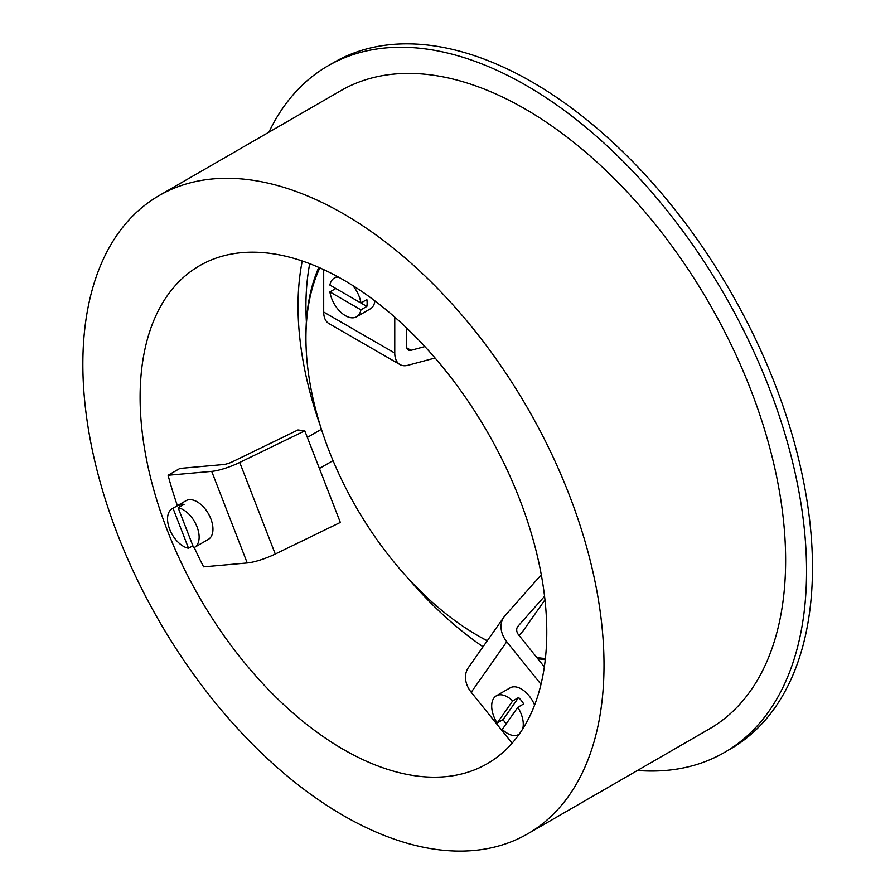 <?xml version="1.0" encoding="UTF-8"?>
<svg xmlns="http://www.w3.org/2000/svg" width="895" height="895" viewBox="0 0 895 895"><rect width="100%" height="100%" fill="white"/><g stroke="black" fill="none" stroke-linecap="round" stroke-linejoin="round"><path stroke-width="1.34" d="M343.434 279.9A287.552 166.022 60 0 1 531.294 533.297A287.552 166.022 60 0 1 487.216 763.715A287.552 166.022 60 0 1 199.663 597.703A287.552 166.022 60 0 1 199.663 265.658A287.552 166.022 60 0 1 343.434 279.9M168.081 475.267L211.701 471.374A25.127 5.314 158.8 0 0 239.726 462.446L304.803 430.853L297.957 429.969L232.89 461.551A8.379 1.768 -21.2 0 1 223.549 464.539L179.929 468.432L168.081 475.267A287.552 166.022 -120 0 0 177.4 505.664M194.237 547.516A287.552 166.022 -120 0 0 203.612 566.848L247.233 562.955A25.127 5.314 -21.2 0 0 275.268 554.027L340.335 522.434L304.803 430.853M544.563 596.283L518.037 626.187A8.379 6.601 35.1 0 0 517.679 626.645A8.379 6.601 35.1 0 0 518.608 634.879L544.339 666.898M540.994 684.306L506.76 641.726A25.127 19.813 -144.9 0 1 503.974 617.013A25.127 19.813 -144.9 0 1 505.071 615.626L541.285 574.78M323.699 269.619L323.699 312.042A25.127 14.51 120 0 0 328.901 323.542L399.964 364.567A25.127 14.51 -60 0 1 394.762 353.066L394.762 317.143M406.61 327.995L406.61 346.231A8.379 4.833 120 0 0 408.344 350.068A8.379 4.833 120 0 0 410.995 350.303L424.879 346.578M503.974 617.013L468.432 667.569A25.127 19.813 35.1 0 0 471.229 692.271L512.13 743.163M519.089 635.484L523.06 630.997L544.965 599.84M497.161 723.015L512.678 700.942L518.597 697.529L503.079 719.591L497.161 723.015A22.33 12.899 60 0 1 493.805 698.156A22.33 12.899 60 0 1 496.311 695.829L510.139 687.852A22.33 12.899 60 0 1 534.606 705.047M518.597 697.529A22.33 12.899 60 0 1 523.72 703.906L517.802 707.318L502.285 729.391A22.33 12.899 60 0 0 518.653 734.515L519.223 734.18M506.201 723.82A22.33 12.899 60 0 1 503.079 719.591M496.311 695.829A22.33 12.899 60 0 1 512.678 700.942M517.802 707.318A22.33 12.899 60 0 1 522.613 729.134M519.268 734.113A22.33 12.899 60 0 1 518.653 734.515M192.873 545.749L188.532 548.243A22.33 12.899 60 0 1 169.96 529.997A22.33 12.899 60 0 1 172.176 508.684L185.992 500.708A22.33 12.899 60 0 1 210.84 518.832A22.33 12.899 60 0 1 208.322 539.394L194.506 547.371A22.33 12.899 60 0 1 193.667 547.785L178.15 507.812A22.33 12.899 60 0 1 197.023 526.808A22.33 12.899 60 0 1 194.506 547.371M179.738 506.894L178.944 504.847A22.33 12.899 60 0 1 184.068 504.388L178.15 507.812M188.532 548.243L173.015 508.27L178.944 504.847M172.176 508.684A22.33 12.899 60 0 1 173.015 508.27M435.082 358.011L407.93 365.283A25.127 14.51 -60 0 1 399.964 364.567M374.893 300.888A22.33 12.899 60 0 1 370.396 308.82L356.579 316.796A22.33 12.899 60 0 1 345.414 315.689A22.33 12.899 60 0 1 329.897 291.915L335.826 288.503L366.849 306.414L360.92 309.827L329.897 291.915M338.399 277.07A22.33 12.899 60 0 0 334.249 278.11A22.33 12.899 60 0 0 329.897 285.08L360.92 302.991L366.849 299.568A22.33 12.899 60 0 1 366.849 306.414M360.92 309.827A22.33 12.899 60 0 1 356.579 316.796M352.719 285.505A22.33 12.899 60 0 1 360.92 302.991M724.447 752.471L730.376 749.048A396.429 228.885 -120 0 0 791.146 431.39A396.429 228.885 -120 0 0 532.156 82.049A396.429 228.885 -120 0 0 333.947 62.415L328.017 65.827A396.429 228.885 60 0 1 526.238 85.461A396.429 228.885 60 0 1 785.217 434.802A396.429 228.885 60 0 1 724.447 752.471A396.429 228.885 60 0 1 637.43 770.483M268.914 132.191A396.429 228.885 60 0 1 328.017 65.827M487.294 640.742A242.881 140.235 60 0 1 477.673 635.506A242.881 140.235 60 0 1 324.986 439.814A242.881 140.235 60 0 1 305.933 338.03A242.881 140.235 60 0 1 319.851 267.862M545.391 658.53A242.881 140.235 60 0 1 536.799 657.512M305.933 338.03L305.933 335.748A245.677 141.846 60 0 1 318.799 267.404M545.268 659.671A245.677 141.846 60 0 1 537.694 658.63M487.227 640.831A245.677 141.846 60 0 1 479.642 636.647L477.673 635.506M527.692 833.838L709.31 728.977A368.516 212.764 -120 0 0 785.631 560.281A368.516 212.764 -120 0 0 624.777 189.416A368.516 212.764 -120 0 0 340.794 90.686L159.187 195.546A368.516 212.764 -120 0 0 159.176 621.074A368.516 212.764 -120 0 0 527.692 833.838A368.516 212.764 -120 0 0 604.013 665.13A368.516 212.764 -120 0 0 443.159 294.276A368.516 212.764 -120 0 0 159.187 195.546M306.37 321.708A281.97 162.8 60 0 1 309.715 263.678M483.054 646.772A287.552 166.022 60 0 1 408.512 578.785M320.466 426.277A287.552 166.022 60 0 1 302.253 260.993M471.229 692.271L506.76 641.726M517.366 627.149L518.037 626.187M211.701 471.374L247.233 562.955M239.726 462.446L275.268 554.027M394.762 353.066L323.699 312.042M410.995 350.303L406.811 347.886M319.403 468.488L333.041 460.623M307.343 437.409L321.417 429.287M334.249 278.11L337.191 276.41"/></g></svg>

